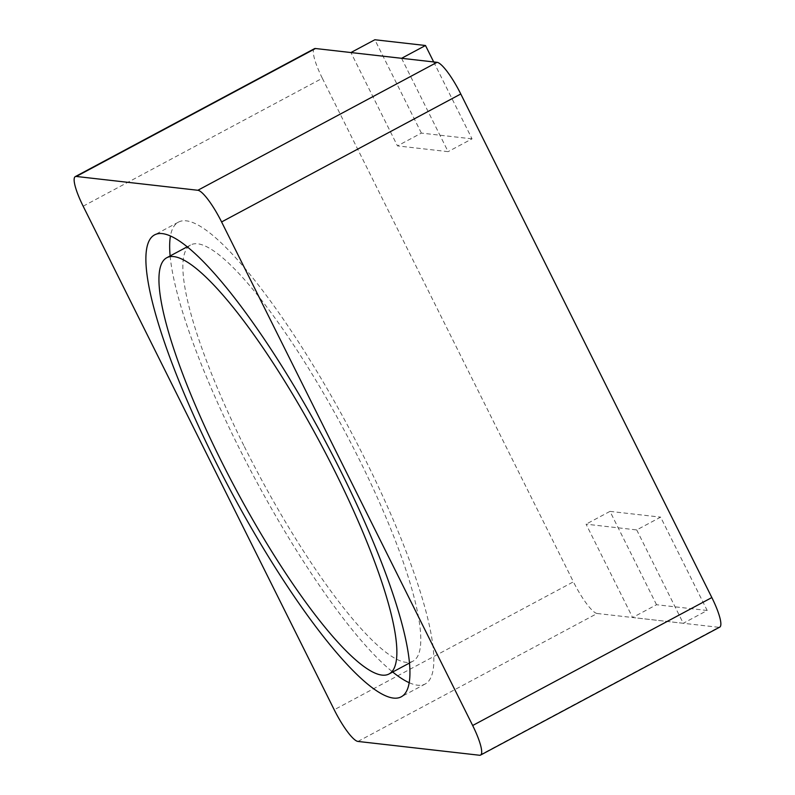 <?xml version="1.0" encoding="UTF-8"?>
<svg xmlns="http://www.w3.org/2000/svg" width="795" height="795" viewBox="0 0 795 795"><rect width="100%" height="100%" fill="white"/><g stroke="black" fill="none" stroke-linecap="round" stroke-linejoin="round"><path stroke-width="0.6" stroke-dasharray="3.98 2.98" d="M244.323 446.522A235.926 48.097 -118.1 0 0 413.112 661.102A235.926 48.097 -118.1 0 0 359.33 459.599A235.926 48.097 -118.1 0 0 190.542 245.029A235.926 48.097 -118.1 0 0 244.323 446.522M409.316 682.756A261.823 53.374 -118.1 0 0 425.325 683.929A261.823 53.374 -118.1 0 0 365.64 460.315A261.823 53.374 -118.1 0 0 178.328 222.193A261.823 53.374 -118.1 0 0 170.418 236.165M170.13 255.94A261.823 53.374 -118.1 0 0 238.013 445.806A261.823 53.374 -118.1 0 0 392.7 672.014M357.969 741.437L597.154 613.492L718.71 627.305L479.534 755.25M83.157 206.203L322.333 78.258L573.404 581.831L334.218 709.776M719.743 627.136A34.632 7.056 61.9 0 1 718.71 627.305M597.154 613.492A34.632 7.056 61.9 0 1 573.404 581.831M322.333 78.258A34.632 7.056 61.9 0 1 314.442 48.684M401.574 58.303L448.112 151.646L397.46 145.892L350.923 52.55M433.692 61.95L472.031 138.847L448.112 151.646M472.031 138.847L421.38 133.093L397.46 145.892M421.38 133.093L374.842 39.75M636.716 529.927L683.263 623.28L632.611 617.516L586.074 524.173L636.716 529.927L660.635 517.138L707.182 610.481L683.263 623.28M707.182 610.481L656.531 604.727L632.611 617.516M656.531 604.727L609.984 511.384L586.074 524.173M609.984 511.384L660.635 517.138M413.112 661.102L409.604 662.97M178.328 222.193L154.409 234.982M425.325 683.929L401.405 696.728M190.542 245.029L187.034 246.907"/><path stroke-width="1.19" d="M220.404 459.321A235.926 48.097 -118.1 0 0 389.192 673.892A235.926 48.097 -118.1 0 0 335.411 472.389A235.926 48.097 -118.1 0 0 166.622 257.819A235.926 48.097 -118.1 0 0 220.404 459.321M341.731 473.104A261.823 53.374 -118.1 0 0 154.409 234.982A261.823 53.374 -118.1 0 0 214.094 458.606A261.823 53.374 -118.1 0 0 401.405 696.728A261.823 53.374 -118.1 0 0 341.731 473.104M170.418 236.165A261.823 53.374 -118.1 0 0 170.13 255.94M357.969 741.437L479.534 755.25A34.632 7.056 -118.1 0 0 480.558 755.081A34.632 7.056 -118.1 0 0 472.667 725.507L221.596 221.944A34.632 7.056 -118.1 0 0 197.846 190.273L76.29 176.46A34.632 7.056 -118.1 0 0 75.257 176.629A34.632 7.056 -118.1 0 0 83.157 206.203L334.218 709.776A34.632 7.056 -118.1 0 0 357.969 741.437M472.667 725.507L711.843 597.562L460.782 93.989L221.596 221.944M197.846 190.273L437.031 62.328L315.466 48.515L76.29 176.46M711.843 597.562A34.632 7.056 61.9 0 1 719.743 627.136L480.558 755.081M75.257 176.629L314.442 48.684A34.632 7.056 61.9 0 1 315.466 48.515M437.031 62.328A34.632 7.056 61.9 0 1 460.782 93.989M392.7 672.014A261.823 53.374 -118.1 0 0 409.316 682.756M425.494 45.504L374.842 39.75L350.923 52.55L401.574 58.303L425.494 45.504L433.692 61.95M409.604 662.97L389.192 673.892M187.034 246.907L166.622 257.819"/></g></svg>
